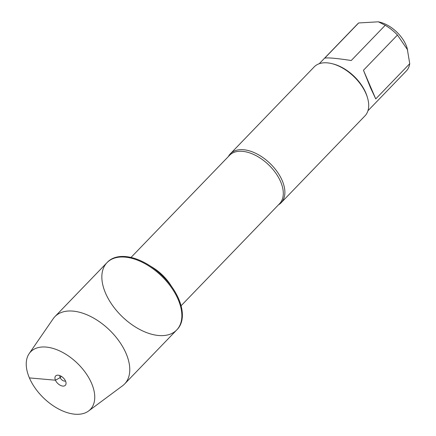 <?xml version="1.0" encoding="UTF-8"?>
<svg xmlns="http://www.w3.org/2000/svg" width="436" height="436" viewBox="0 0 436 436"><rect width="100%" height="100%" fill="white"/><g stroke="black" fill="none" stroke-linecap="round" stroke-linejoin="round"><path stroke-width="0.65" d="M177.245 329.414A48.451 28.275 -136 0 0 162.007 275.421A48.451 28.275 -136 0 0 107.507 262.129L106.989 262.668A48.451 28.275 44 0 1 161.489 275.966A48.451 28.275 44 0 1 176.722 329.954A48.451 28.275 44 0 1 140.261 329.752A48.451 28.275 44 0 1 105.534 293.134A48.451 28.275 44 0 1 106.989 262.668A48.451 28.275 -136 0 1 143.449 262.87A48.451 28.275 -136 0 1 178.171 299.488A48.451 28.275 -136 0 1 176.722 329.954L177.245 329.414M319.217 63.727L357.596 23.947A33.861 19.756 44 0 1 358.681 22.955L378.383 21.811L380.328 22.301A26.809 15.642 44 0 1 406.036 45.093A26.809 15.642 44 0 1 407.159 48.194L409.736 63.678A33.861 19.756 44 0 1 406.33 70.97L367.951 110.749M378.383 21.811L385.233 25.283A33.861 19.756 44 0 1 397.452 35.027L407.693 50.004M281.144 202.745L364.965 115.872A35.272 20.585 -136 0 0 367.504 97.773L367.183 96.694A33.861 19.756 -136 0 0 365.76 92.781A33.861 19.756 -136 0 0 333.289 63.988L332.199 63.711A35.272 20.585 -136 0 0 314.198 66.893L230.377 153.766A35.272 20.585 44 0 1 256.918 153.913A35.272 20.585 44 0 1 282.201 180.569A35.272 20.585 44 0 1 281.144 202.745A35.272 20.585 44 0 1 278.446 204.849M397.452 35.027L363.461 70.256L370.535 87.832L375.745 98.907L409.736 63.678M358.681 22.955L324.689 58.184C327.518 57.476 336.369 58.25 351.247 60.511L385.233 25.283M228.371 156.535A35.272 20.585 44 0 1 230.377 153.766M367.504 97.773A35.272 20.585 -136 0 0 332.199 63.711M375.745 98.907L363.461 70.256M29.152 353.64L53.17 318.771A48.451 28.275 44 0 1 54.898 316.656A48.451 28.275 44 0 1 91.358 316.858A48.451 28.275 44 0 1 126.086 353.476A48.451 28.275 44 0 1 124.631 383.942A48.451 28.275 44 0 1 122.581 385.746L88.595 410.99A41.491 24.214 -136 0 0 91.593 383.358A41.491 24.214 -136 0 0 60.206 351.182A41.491 24.214 -136 0 0 29.152 353.64A41.491 24.214 -136 0 0 43.682 398.057A41.491 24.214 -136 0 0 88.595 410.99M65.509 381.004A4.006 2.338 44 0 1 60.152 377.614A4.006 2.338 44 0 1 59.945 375.636M65.542 381.075A6.736 3.929 -136 0 0 57.214 375.211A6.736 3.929 -136 0 0 55.448 380.192A6.736 3.929 -136 0 0 61.454 385.789A6.736 3.929 -136 0 0 66.032 383.718A6.736 3.929 -136 0 0 65.542 381.075M61.362 376.355L60.152 377.614L55.448 380.192L29.392 377.914M181.076 305.767L279.618 203.639A34.793 20.301 -136 0 0 268.674 164.873A34.793 20.301 -136 0 0 229.543 155.325L131.002 257.453M150.812 266.38A34.793 20.301 44 0 1 171.446 286.288M124.631 383.942L176.722 329.954M54.898 316.656L106.989 262.668"/></g></svg>
